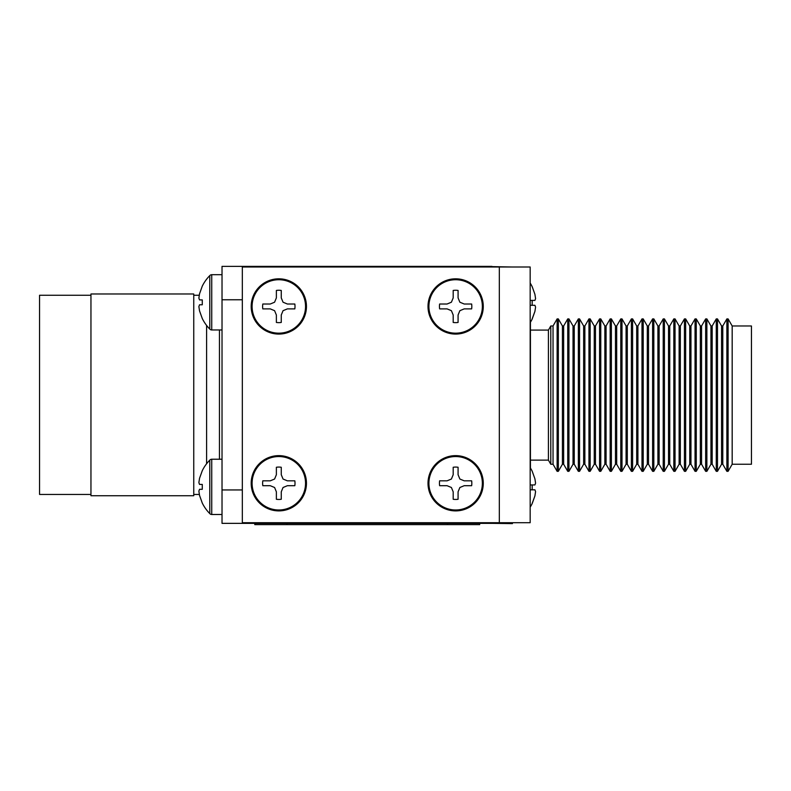 <?xml version="1.0" encoding="UTF-8"?>
<svg xmlns="http://www.w3.org/2000/svg" width="791" height="791" viewBox="0 0 791 791"><rect width="100%" height="100%" fill="white"/><g stroke="black" fill="none" stroke-linecap="round" stroke-linejoin="round"><path stroke-width="1.19" d="M242.58 267.002L242.58 266.359L491.873 266.359L491.873 267.002M530.168 467.58A39.876 39.876 0 0 1 532.185 471.189L534.914 478.822L535.576 483.143L534.914 484.932L532.185 484.932L532.185 489.817L534.914 489.817L535.576 491.606L534.914 495.937L532.185 503.57A39.876 39.876 0 0 1 530.168 507.179M532.185 503.383L534.914 495.937L535.576 491.606L534.914 489.817L530.168 489.817M532.185 489.817L532.185 484.932M530.168 484.932L534.914 484.932L535.576 483.143L534.914 478.822M455.636 290.257A16.196 16.196 0 0 0 453.194 290.445L453.194 297.891L451.404 302.211L447.083 304.011L439.628 304.011A16.196 16.196 0 0 0 439.628 308.885L447.083 308.885L451.404 310.685L453.194 315.006L453.194 322.451A16.196 16.196 0 0 0 458.078 322.451L458.078 315.006L459.868 310.685L464.198 308.885L471.644 308.885A16.196 16.196 0 0 0 471.644 304.011L464.198 304.011L459.868 302.211L458.078 297.891L458.078 290.445A16.196 16.196 0 0 0 455.636 290.257M455.636 279.727A26.726 26.726 0 0 0 428.91 306.453A26.726 26.726 0 0 0 455.636 333.169A26.726 26.726 0 0 0 482.362 306.453A26.726 26.726 0 0 0 455.636 279.727M455.636 278.818A27.626 27.626 0 0 0 428.01 306.453A27.626 27.626 0 0 0 455.636 334.079A27.626 27.626 0 0 0 483.271 306.453A27.626 27.626 0 0 0 455.636 278.818A27.626 27.626 0 0 1 483.271 306.453A27.626 27.626 0 0 1 455.636 334.079M439.628 304.011L447.083 304.011M458.078 290.445L458.078 297.891M471.644 308.885L464.198 308.885M453.194 322.451L453.194 315.006M202.278 286.144L199.54 293.777L198.877 298.108L199.54 299.898L198.877 298.108L199.54 293.777L202.278 286.144A39.876 39.876 0 0 1 209.783 275.614A2.571 2.571 0 0 1 211.741 274.704L222.024 274.704M202.278 299.898L202.278 304.782L202.278 299.898L199.54 299.898L202.278 299.898M199.54 304.782L198.877 306.572L199.54 310.893L198.877 306.572L199.54 304.782L202.278 304.782L199.54 304.782M222.024 329.966L211.741 329.966A2.571 2.571 0 0 1 209.783 329.056A39.876 39.876 0 0 1 202.278 318.526L199.54 310.893M209.783 329.056L209.783 275.614M90.955 494.444L39.55 494.444L39.55 295.27L90.955 295.27M193.755 495.73L90.955 495.73L90.955 293.985L193.755 293.985L193.755 495.73M222.024 514.496L211.741 514.496A2.571 2.571 0 0 1 209.783 513.586A39.876 39.876 0 0 1 202.278 503.056L199.54 495.423L198.877 491.092L199.54 489.303L198.877 491.092L199.54 495.423L199.342 494.444L193.755 494.444M199.54 293.777L199.243 295.27L193.755 295.27M242.451 267.002L242.451 266.359L222.024 266.359L222.024 523.355L242.451 523.355L242.451 522.713M219.453 459.235L219.453 329.966M491.873 522.713L491.873 523.355L242.451 523.355M242.58 523.355L242.58 522.713M499.329 522.713L530.168 522.713L530.168 267.002L499.329 267.002L499.329 522.713L242.323 522.713L242.323 267.002L499.329 267.002M479.672 523.355L479.672 524.641L254.791 524.641L254.791 523.355M530.168 283.049A39.876 39.876 0 0 1 532.185 286.658L534.914 294.292L535.576 298.622L534.914 300.412L532.185 300.412L532.185 305.296L534.914 305.296L535.576 307.086L534.914 311.407L532.185 319.04A39.876 39.876 0 0 1 530.168 322.659M532.185 318.852L534.914 311.407L535.576 307.086L534.914 305.296L530.168 305.296M532.185 305.296L532.185 300.412M530.168 300.412L534.914 300.412L535.576 298.622L534.914 294.292M278.818 290.257A16.196 16.196 0 0 0 276.375 290.445L276.375 297.891L274.586 302.211L270.265 304.011L262.81 304.011A16.196 16.196 0 0 0 262.81 308.885L270.265 308.885L274.586 310.685L276.375 315.006L276.375 322.451A16.196 16.196 0 0 0 281.26 322.451L281.26 315.006L283.049 310.685L287.38 308.885L294.825 308.885A16.196 16.196 0 0 0 294.825 304.011L287.38 304.011L283.049 302.211L281.26 297.891L281.26 290.445A16.196 16.196 0 0 0 278.818 290.257M278.818 279.727A26.726 26.726 0 0 0 252.092 306.453A26.726 26.726 0 0 0 278.818 333.169A26.726 26.726 0 0 0 305.544 306.453A26.726 26.726 0 0 0 278.818 279.727M278.818 278.818A27.626 27.626 0 0 0 251.192 306.453A27.626 27.626 0 0 0 278.818 334.079A27.626 27.626 0 0 0 306.453 306.453A27.626 27.626 0 0 0 278.818 278.818A27.626 27.626 0 0 1 306.453 306.453A27.626 27.626 0 0 1 278.818 334.079M262.81 304.011L270.265 304.011M281.26 290.445L281.26 297.891M294.825 308.885L287.38 308.885M276.375 322.451L276.375 315.006M455.636 467.076A16.196 16.196 0 0 0 453.194 467.263L453.194 474.709L451.404 479.03L447.083 480.829L439.628 480.829A16.196 16.196 0 0 0 439.628 485.704L447.083 485.704L451.404 487.503L453.194 491.824L453.194 499.269A16.196 16.196 0 0 0 458.078 499.269L458.078 491.824L459.868 487.503L464.198 485.704L471.644 485.704A16.196 16.196 0 0 0 471.644 480.829L464.198 480.829L459.868 479.03L458.078 474.709L458.078 467.263A16.196 16.196 0 0 0 455.636 467.076M455.636 456.545A26.726 26.726 0 0 0 428.91 483.271A26.726 26.726 0 0 0 455.636 509.987A26.726 26.726 0 0 0 482.362 483.271A26.726 26.726 0 0 0 455.636 456.545M455.636 455.636A27.626 27.626 0 0 0 428.01 483.271A27.626 27.626 0 0 0 455.636 510.897A27.626 27.626 0 0 0 483.271 483.271A27.626 27.626 0 0 0 455.636 455.636A27.626 27.626 0 0 1 483.271 483.271A27.626 27.626 0 0 1 455.636 510.897M439.628 480.829L447.083 480.829M458.078 467.263L458.078 474.709M471.644 485.704L464.198 485.704M453.194 499.269L453.194 491.824M278.818 467.076A16.196 16.196 0 0 0 276.375 467.263L276.375 474.709L274.586 479.03L270.265 480.829L262.81 480.829A16.196 16.196 0 0 0 262.81 485.704L270.265 485.704L274.586 487.503L276.375 491.824L276.375 499.269A16.196 16.196 0 0 0 281.26 499.269L281.26 491.824L283.049 487.503L287.38 485.704L294.825 485.704A16.196 16.196 0 0 0 294.825 480.829L287.38 480.829L283.049 479.03L281.26 474.709L281.26 467.263A16.196 16.196 0 0 0 278.818 467.076M278.818 456.545A26.726 26.726 0 0 0 252.092 483.271A26.726 26.726 0 0 0 278.818 509.987A26.726 26.726 0 0 0 305.544 483.271A26.726 26.726 0 0 0 278.818 456.545M278.818 455.636A27.626 27.626 0 0 0 251.192 483.271A27.626 27.626 0 0 0 278.818 510.897A27.626 27.626 0 0 0 306.453 483.271A27.626 27.626 0 0 0 278.818 455.636A27.626 27.626 0 0 1 306.453 483.271A27.626 27.626 0 0 1 278.818 510.897M262.81 480.829L270.265 480.829M281.26 467.263L281.26 474.709M294.825 485.704L287.38 485.704M276.375 499.269L276.375 491.824M202.278 470.675L199.54 478.308L198.877 482.629L199.54 484.428L198.877 482.629L199.54 478.308L202.278 470.675A39.876 39.876 0 0 1 209.783 460.144A2.571 2.571 0 0 1 211.741 459.235L222.024 459.235M202.278 484.428L202.278 489.303L202.278 484.428L199.54 484.428L202.278 484.428M199.54 489.303L202.278 489.303L199.54 489.303M209.783 513.586L209.783 460.144M530.425 330.094L548.42 330.094L548.42 460.135L550.793 464.248L553.038 464.248L557.121 471.317L558.337 471.317L558.337 318.911L557.121 318.911L557.121 471.317M548.42 330.094L550.793 325.981L550.793 464.248M550.793 325.981L553.038 325.981L553.038 464.248M558.337 318.911L562.421 325.981L562.421 464.248L563.647 464.248L567.73 471.317L568.947 471.317L568.947 318.911L567.73 318.911L567.73 471.317M562.421 325.981L563.647 325.981L563.647 464.248M568.947 318.911L573.03 325.981L573.03 464.248L574.256 464.248L578.34 471.317L579.556 471.317L579.556 318.911L578.34 318.911L578.34 471.317M573.03 325.981L574.256 325.981L574.256 464.248M579.556 318.911L583.639 325.981L583.639 464.248L584.865 464.248L588.949 471.317L590.165 471.317L590.165 318.911L588.949 318.911L588.949 471.317M583.639 325.981L584.865 325.981L584.865 464.248M590.165 318.911L594.249 325.981L594.249 464.248L595.475 464.248L599.558 471.317L600.774 471.317L600.774 318.911L599.558 318.911L599.558 471.317M594.249 325.981L595.475 325.981L595.475 464.248M600.774 318.911L604.858 325.981L604.858 464.248L606.084 464.248L610.168 471.317L611.384 471.317L611.384 318.911L610.168 318.911L610.168 471.317M604.858 325.981L606.084 325.981L606.084 464.248M611.384 318.911L615.467 325.981L615.467 464.248L616.693 464.248L620.777 471.317L622.003 471.317L622.003 318.911L620.777 318.911L620.777 471.317M615.467 325.981L616.693 325.981L616.693 464.248M622.003 318.911L626.077 325.981L626.077 464.248L627.303 464.248L631.386 471.317L632.612 471.317L632.612 318.911L631.386 318.911L631.386 471.317M626.077 325.981L627.303 325.981L627.303 464.248M632.612 318.911L636.686 325.981L636.686 464.248L637.912 464.248L641.995 471.317L643.221 471.317L643.221 318.911L641.995 318.911L641.995 471.317M636.686 325.981L637.912 325.981L637.912 464.248M643.221 318.911L647.295 325.981L647.295 464.248L648.521 464.248L652.605 471.317L653.831 471.317L653.831 318.911L652.605 318.911L652.605 471.317M647.295 325.981L648.521 325.981L648.521 464.248M653.831 318.911L657.904 325.981L657.904 464.248L659.13 464.248L663.214 471.317L664.44 471.317L664.44 318.911L663.214 318.911L663.214 471.317M657.904 325.981L659.13 325.981L659.13 464.248M664.44 318.911L668.514 325.981L668.514 464.248L669.74 464.248L673.823 471.317L675.049 471.317L675.049 318.911L673.823 318.911L673.823 471.317M668.514 325.981L669.74 325.981L669.74 464.248M675.049 318.911L679.123 325.981L679.123 464.248L680.349 464.248L684.433 471.317L685.659 471.317L685.659 318.911L684.433 318.911L684.433 471.317M679.123 325.981L680.349 325.981L680.349 464.248M685.659 318.911L689.732 325.981L689.732 464.248L690.958 464.248L695.042 471.317L696.268 471.317L696.268 318.911L695.042 318.911L695.042 471.317M689.732 325.981L690.958 325.981L690.958 464.248M696.268 318.911L700.342 325.981L700.342 464.248L701.568 464.248L705.651 471.317L706.877 471.317L706.877 318.911L705.651 318.911L705.651 471.317M700.342 325.981L701.568 325.981L701.568 464.248M706.877 318.911L710.951 325.981L710.951 464.248L712.177 464.248L716.26 471.317L717.486 471.317L717.486 318.911L716.26 318.911L716.26 471.317M710.951 325.981L712.177 325.981L712.177 464.248M717.486 318.911L721.57 325.981L721.57 464.248L722.786 464.248L726.87 471.317L728.096 471.317L728.096 318.911L726.87 318.911L726.87 471.317M721.57 325.981L722.786 325.981L722.786 464.248M732.179 325.981L732.179 464.248L751.45 464.248L751.45 325.981L732.179 325.981L728.096 318.911M530.425 322.234L530.425 467.995M491.873 523.355L512.439 523.612L512.439 522.713M512.439 267.002L491.873 266.616M211.741 329.966L211.741 274.704M242.323 299.769L222.024 299.769M242.323 489.945L222.024 489.945M206.599 463.753L206.599 325.447M286.915 524.641L286.915 523.355M447.548 524.641L447.548 523.355M211.741 514.496L211.741 459.235M553.038 325.981L557.121 318.911M563.647 325.981L567.73 318.911M574.256 325.981L578.34 318.911M584.865 325.981L588.949 318.911M595.475 325.981L599.558 318.911M606.084 325.981L610.168 318.911M616.693 325.981L620.777 318.911M627.303 325.981L631.386 318.911M637.912 325.981L641.995 318.911M648.521 325.981L652.605 318.911M659.13 325.981L663.214 318.911M669.74 325.981L673.823 318.911M680.349 325.981L684.433 318.911M690.958 325.981L695.042 318.911M701.568 325.981L705.651 318.911M712.177 325.981L716.26 318.911M722.786 325.981L726.87 318.911M732.179 464.248L728.096 471.317M721.57 464.248L717.486 471.317M710.951 464.248L706.877 471.317M700.342 464.248L696.268 471.317M689.732 464.248L685.659 471.317M679.123 464.248L675.049 471.317M668.514 464.248L664.44 471.317M657.904 464.248L653.831 471.317M647.295 464.248L643.221 471.317M636.686 464.248L632.612 471.317M626.077 464.248L622.003 471.317M615.467 464.248L611.384 471.317M604.858 464.248L600.774 471.317M594.249 464.248L590.165 471.317M583.639 464.248L579.556 471.317M573.03 464.248L568.947 471.317M562.421 464.248L558.337 471.317M530.425 460.135L548.42 460.135"/></g></svg>
